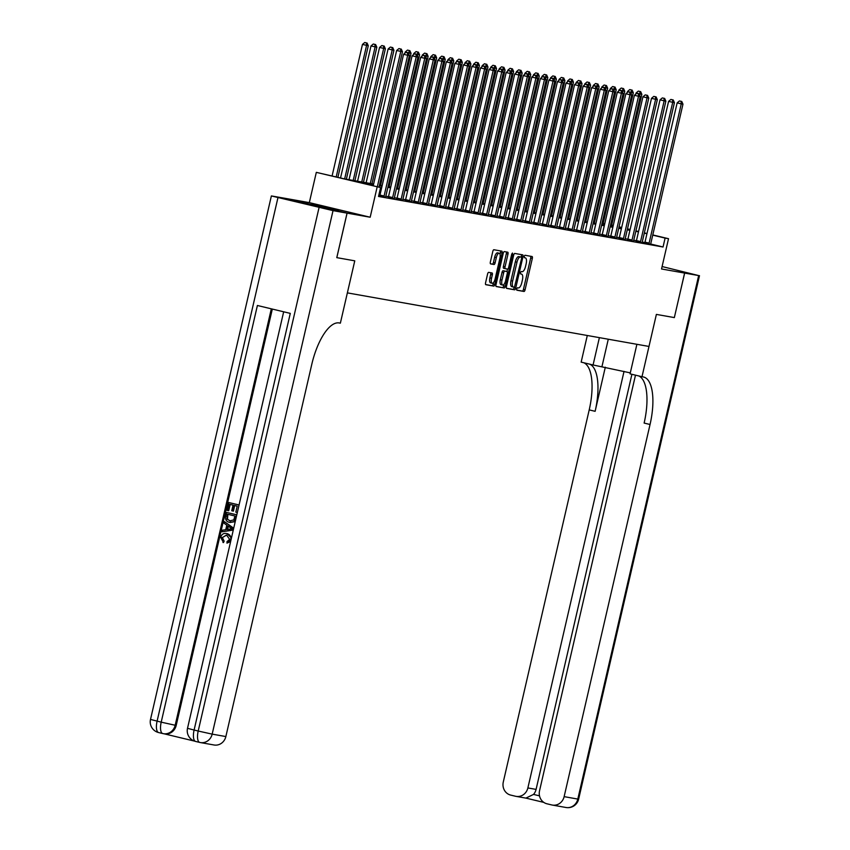 <?xml version="1.0" encoding="UTF-8"?>
<svg xmlns="http://www.w3.org/2000/svg" width="850" height="850" viewBox="0 0 850 850"><rect width="100%" height="100%" fill="white"/><g stroke="black" fill="none" stroke-linecap="round" stroke-linejoin="round"><path stroke-width="1.27" d="M516.673 288.894L516.842 290.201L523.993 291.476A1.796 0.68 103.5 0 0 525.066 289.839L532.334 258.379A1.796 0.68 103.5 0 0 532.079 256.519A1.796 0.68 103.5 0 0 532.058 256.519L524.928 255.244L524.174 256.392L524.354 257.699L525.289 257.858A5.738 2.178 103.5 0 1 525.332 257.869A5.738 2.178 103.5 0 1 526.139 263.84L525.534 266.454A5.738 2.178 103.5 0 1 522.102 271.671L521.178 271.501L520.423 272.648L520.604 273.944L521.539 274.114A5.738 2.178 103.5 0 1 521.581 274.125A5.738 2.178 103.5 0 1 522.389 280.086L521.783 282.71A5.738 2.178 103.5 0 1 518.351 287.927L517.427 287.757L516.673 288.894M338.555 210.513L311.833 204.234L338.555 210.513M488.665 272.372A1.796 0.68 103.5 0 0 487.592 273.998L485.562 282.827A1.796 0.68 103.5 0 0 485.807 284.686L493.744 286.099A1.796 0.68 103.5 0 0 494.817 284.474L502.084 253.013A1.796 0.68 103.5 0 0 501.829 251.143L493.892 249.741A1.796 0.68 103.5 0 0 492.819 251.366L490.354 262.023A1.796 0.68 103.5 0 0 490.609 263.893L494.02 264.499A1.796 0.68 103.5 0 0 495.093 262.873L496.315 257.582A4.802 1.817 103.5 0 1 499.226 253.236A4.802 1.817 103.5 0 1 499.906 258.219L495.125 278.928A4.802 1.817 103.5 0 1 492.203 283.284A4.802 1.817 103.5 0 1 491.534 278.29L492.331 274.837A1.796 0.68 103.5 0 0 492.076 272.978A1.796 0.68 103.5 0 0 492.065 272.978L488.665 272.372M635.492 375.158L539.548 790.744A10.965 10.147 -79.9 0 0 546.943 803.792L551.799 804.961A10.965 10.147 -79.9 0 0 552.351 805.067A10.965 10.147 -79.9 0 0 564.134 796.641L577.809 799.074L698.668 275.57L684.654 273.084L674.337 317.592L684.611 273.073L661.534 268.972L668.525 238.701L665.104 238.096L663.043 246.999L378.526 196.467L380.577 187.563L316.317 172.359L344.399 178.883L373.607 184.067M336.812 257.646L354.769 260.833L336.812 257.646L347.087 213.127L370.175 217.228L377.156 186.958M370.175 217.228L309.326 202.629L286.248 198.528L347.087 213.127L286.206 198.518L271.373 195.936L333.03 210.63L212.171 734.134L225.856 736.557L311.769 364.416A45.698 17.34 103.5 0 1 339.15 322.936L340.372 323.149L354.769 260.833L347.363 292.878L648.986 346.449L656.381 314.404L641.994 376.72L643.227 376.943A45.698 17.34 -76.5 0 1 643.609 377.017A45.698 17.34 -76.5 0 1 650.048 424.49L564.134 796.641M674.337 317.592L656.381 314.404L674.369 317.592M506.441 286.535A1.796 0.68 103.5 0 0 506.685 288.394A1.796 0.68 103.5 0 0 506.706 288.405L514.622 289.808A1.796 0.68 103.5 0 0 515.706 288.182L522.962 256.721A1.796 0.68 103.5 0 0 522.707 254.851L514.771 253.449A1.796 0.68 103.5 0 0 513.697 255.074L506.441 286.535M504.188 287.959L496.262 286.546A1.796 0.68 103.5 0 0 496.262 286.546L496.262 286.546A1.796 0.68 103.5 0 1 495.996 284.676L503.264 253.226A1.796 0.68 103.5 0 1 504.337 251.589L507.726 252.195A1.796 0.68 103.5 0 0 507.726 252.195A1.796 0.68 103.5 0 1 507.992 254.065L505.049 266.815A1.796 0.68 103.5 0 0 505.304 268.685A1.796 0.68 103.5 0 0 505.314 268.685L507.567 269.089A1.796 0.68 103.5 0 0 508.64 267.463L511.711 254.171L512.465 253.034L512.646 254.341L505.261 286.322A1.796 0.68 103.5 0 1 504.188 287.959L496.071 286.408M663.043 246.999L650.728 244.046M644.852 242.633L642.249 242.006M636.427 240.731L633.749 240.263M627.874 239.211L625.207 238.744M619.321 237.692L616.654 237.224M610.778 236.183L608.101 235.705M602.225 234.664L599.558 234.186M593.672 233.144L591.005 232.666M585.129 231.625L582.452 231.147M576.576 230.106L573.909 229.627M568.023 228.586L565.356 228.108M559.481 227.067L556.814 226.589M550.928 225.548L548.261 225.08M542.385 224.028L539.707 223.561M533.832 222.509L531.165 222.041M525.279 220.989L522.612 220.522M516.736 219.481L514.059 219.002M508.183 217.961L505.516 217.483M499.63 216.442L496.963 215.964M491.087 214.923L488.41 214.444M482.534 213.403L479.868 212.925M473.981 211.884L471.314 211.406M465.439 210.364L462.761 209.886M456.886 208.845L454.219 208.377M448.332 207.326L445.666 206.858M439.79 205.806L437.123 205.339M431.237 204.287L428.57 203.819M422.694 202.778L420.017 202.3M414.141 201.259L411.474 200.781M405.588 199.739L402.921 199.261M397.046 198.22L394.368 197.742M388.493 196.701L385.826 196.222M379.939 195.181L378.866 194.99M644.714 243.004L650.707 244.248M636.161 241.485L642.154 242.739M627.619 239.966L633.611 241.219M619.066 238.446L625.058 239.7M610.513 236.927L616.516 238.181M601.97 235.407L607.963 236.661M593.417 233.888L599.409 235.142M584.864 232.369L590.867 233.623M576.321 230.849L582.314 232.103M567.768 229.33L573.761 230.584M559.215 227.821L565.218 229.064M550.673 226.302L556.665 227.545M542.119 224.782L548.112 226.036M533.577 223.263L539.569 224.517M525.024 221.744L531.016 222.998M516.471 220.224L522.463 221.478M507.928 218.705L513.921 219.959M499.375 217.186L505.368 218.439M490.822 215.666L496.825 216.92M482.279 214.147L488.272 215.401M473.726 212.627L479.719 213.881M465.173 211.119L471.176 212.362M456.631 209.599L462.623 210.843M448.078 208.08L454.07 209.334M439.524 206.561L445.527 207.814M430.982 205.041L436.974 206.295M422.429 203.522L428.421 204.776M413.886 202.002L419.879 203.256M405.333 200.483L411.326 201.737M396.78 198.964L402.772 200.218M388.237 197.444L394.23 198.698M379.684 195.925L385.677 197.179M309.326 202.629L316.317 172.359M603.914 224.974L604.786 223.593L604.254 223.497M373.447 184.758L355.916 181.645L380.577 187.563M638.477 231.827L635.811 231.359M629.935 230.308L627.258 229.84M621.382 228.799L618.704 228.321M612.829 227.279L610.162 226.801M604.286 225.76L601.609 225.282M595.733 224.241L593.066 223.762M587.18 222.721L584.513 222.243M578.638 221.202L575.96 220.724M570.084 219.683L567.418 219.204M561.531 218.163L558.864 217.696M552.989 216.644L550.311 216.176M544.436 215.124L541.769 214.657M535.883 213.605L533.216 213.137M527.34 212.096L524.663 211.618M518.787 210.577L516.12 210.099M510.244 209.058L507.567 208.579M501.691 207.538L499.014 207.06M493.138 206.019L490.471 205.541M484.596 204.499L481.918 204.021M476.043 202.98L473.376 202.502M467.489 201.461L464.822 200.993M458.947 199.941L456.269 199.474M450.394 198.422L447.727 197.954M441.841 196.903L439.174 196.435M433.298 195.394L430.621 194.916M424.745 193.874L422.078 193.396M416.192 192.355L413.525 191.877M407.649 190.836L404.972 190.357M399.096 189.316L396.429 188.838M390.554 187.797L387.876 187.319M382.001 186.278L379.323 185.799M665.104 238.096L652.736 235.131M646.935 233.739L644.3 233.102M611.671 225.059L613.254 225.441M619.055 226.833L621.69 227.471M627.481 228.852L630.116 229.489M635.917 230.881L638.552 231.508M644.353 232.9L646.988 233.538M652.779 234.929L668.525 238.701M627.417 229.149L628.926 229.415L627.438 229.054M621.637 227.673L619.002 227.035M613.211 225.643L611.628 225.261M379.483 185.119L382.16 185.587M388.036 186.628L390.713 187.106M396.589 188.148L399.256 188.626M405.131 189.667L407.809 190.145M413.684 191.186L416.351 191.664M422.237 192.706L424.904 193.184M430.78 194.225L433.457 194.703M439.333 195.744L442 196.222M447.886 197.264L450.553 197.731M456.429 198.783L459.106 199.251M464.982 200.303L467.649 200.77M473.535 201.822L476.202 202.289M482.078 203.331L484.755 203.809M490.631 204.85L493.297 205.328M499.173 206.369L501.851 206.847M507.726 207.889L510.404 208.367M516.279 209.408L518.946 209.886M524.822 210.928L527.499 211.406M533.375 212.447L536.042 212.925M541.928 213.966L544.595 214.434M550.471 215.486L553.148 215.953M559.024 217.005L561.691 217.472M567.577 218.524L570.244 218.992M576.119 220.033L578.797 220.511M584.673 221.553L587.339 222.031M593.226 223.072L595.893 223.55M601.768 224.591L604.446 225.069M610.321 226.111L612.988 226.589M618.864 227.63L621.541 228.108M516.694 290.073L522.346 291.082A1.796 0.68 103.5 0 0 523.419 289.446L530.687 257.986A1.796 0.68 103.5 0 0 530.612 256.264M521.135 257.104L521.316 256.328A1.796 0.68 103.5 0 0 521.252 254.596M506.504 288.267L512.986 289.414A1.796 0.68 103.5 0 0 514.059 287.789L514.197 287.183M514.452 287.226L521.581 258.474L521.401 257.168L520.423 256.998A5.738 2.178 103.5 0 0 516.981 262.204L512.624 281.084A5.738 2.178 103.5 0 0 513.432 287.045A5.738 2.178 103.5 0 0 513.474 287.056L514.452 287.226M513.379 287.034L511.838 286.663A5.738 2.178 103.5 0 1 511.785 286.652A5.738 2.178 103.5 0 1 510.978 280.691L515.334 261.811A5.738 2.178 103.5 0 1 518.776 256.604L519.743 256.774M505.283 268.685L503.668 268.292A1.796 0.68 103.5 0 0 503.668 268.292A1.796 0.68 103.5 0 1 503.402 266.422L506.345 253.661A1.796 0.68 103.5 0 0 506.281 251.94M507.503 269.078L506.94 271.522M503.986 284.325L503.614 285.929L505.261 286.322M501.989 280.064A4.802 1.817 103.5 0 0 502.669 285.047A4.802 1.817 103.5 0 0 505.58 280.702L507.269 273.402A1.796 0.68 103.5 0 0 507.014 271.533A1.796 0.68 103.5 0 0 507.004 271.533L504.751 271.129A1.796 0.68 103.5 0 0 503.678 272.765L501.989 280.064L500.342 279.661A4.802 1.817 103.5 0 0 501.022 284.654L502.669 285.047M505.389 271.15A1.796 0.68 103.5 0 0 505.368 271.139A1.796 0.68 103.5 0 0 505.357 271.139L503.104 270.736A1.796 0.68 103.5 0 0 502.031 272.372L503.678 272.765M500.342 279.661L502.031 272.372M502.541 287.555A1.796 0.68 103.5 0 0 503.614 285.929M492.203 283.284L490.567 282.88A4.802 1.817 103.5 0 1 489.887 277.897L490.684 274.444A1.796 0.68 103.5 0 0 490.62 272.723M499.226 253.236L497.579 252.843A4.802 1.817 103.5 0 0 494.668 257.189L496.315 257.582M490.429 263.755L492.373 264.106A1.796 0.68 103.5 0 0 493.446 262.469L494.668 257.189M500.044 254.331L500.438 252.62A1.796 0.68 103.5 0 0 500.374 250.888M485.626 284.559L492.108 285.706A1.796 0.68 103.5 0 0 493.181 284.081L493.531 282.561M611.384 226.302L641.856 94.308L636.034 93.011L635.779 94.127M639.965 91.481L638.318 91.088L639.965 91.481L639.784 95.593M640.645 91.609L641.856 94.308M636.034 93.011L638.318 91.088M648.826 243.982L648.911 243.769A1.827 0.691 103.5 0 0 649.113 243.111L681.264 103.87L682.975 104.168L650.824 243.419A1.827 0.691 103.5 0 0 650.718 244.088L650.707 244.322M644.693 243.068L644.799 242.781A1.827 0.691 103.5 0 0 645.001 242.123L677.153 102.882L681.264 103.87L681.073 101.352L681.764 101.469L679.426 100.948L681.073 101.352M679.426 100.948L677.153 102.882M682.975 104.168L681.764 101.469M602.841 224.782L633.314 92.788L627.491 91.502L627.236 92.608M631.412 89.962L629.765 89.569L631.412 89.962L631.231 94.074M632.102 90.089L633.314 92.788M627.491 91.502L629.765 89.569M594.288 223.263L624.761 91.269L618.938 89.983L618.683 91.088M622.869 88.442L621.222 88.049L622.869 88.442L622.678 92.554M623.549 88.57L624.761 91.269M618.938 89.983L621.222 88.049M585.735 221.744L616.207 89.749L610.385 88.464L610.13 89.569M614.316 86.923L612.669 86.53L614.316 86.923L614.136 91.035M614.996 87.051L616.207 89.749M610.385 88.464L612.669 86.53M640.273 242.473L640.358 242.25A1.827 0.691 103.5 0 0 640.56 241.591L672.711 102.351L674.422 102.648L642.271 241.899A1.827 0.691 103.5 0 0 642.175 242.569L642.154 242.803M636.14 241.549L636.246 241.262A1.827 0.691 103.5 0 0 636.459 240.603L668.599 101.363L672.711 102.351L672.531 99.832L673.211 99.949L670.884 99.439L672.531 99.832M670.884 99.439L668.599 101.363M674.422 102.648L673.211 99.949M631.731 240.954L631.816 240.731A1.827 0.691 103.5 0 0 632.018 240.072L664.158 100.831L665.869 101.139L633.728 240.38A1.827 0.691 103.5 0 0 633.622 241.049L633.601 241.283M627.587 240.029L627.704 239.742A1.827 0.691 103.5 0 0 627.906 239.084L660.046 99.843L664.158 100.831L663.977 98.313L664.657 98.43L662.331 97.92L663.977 98.313M662.331 97.92L660.046 99.843M665.869 101.139L664.657 98.43M623.178 239.434L623.263 239.211A1.827 0.691 103.5 0 0 623.464 238.553L655.616 99.312L657.326 99.62L625.175 238.861A1.827 0.691 103.5 0 0 625.069 239.53L625.058 239.764M619.044 238.51L619.151 238.223A1.827 0.691 103.5 0 0 619.352 237.564L651.504 98.324L655.616 99.312L655.424 96.794L656.115 96.911L653.778 96.401L655.424 96.794M653.778 96.401L651.504 98.324M657.326 99.62L656.115 96.911M577.192 220.224L607.665 88.23L601.843 86.944L601.588 88.049M605.763 85.414L604.116 85.011L605.763 85.414L605.582 89.516M606.454 85.531L607.665 88.23M601.843 86.944L604.116 85.011M614.624 237.915L614.709 237.692A1.827 0.691 103.5 0 0 614.922 237.033L647.062 97.793L648.773 98.101L616.622 237.341A1.827 0.691 103.5 0 0 616.526 238.011L616.505 238.244M610.491 236.991L610.597 236.704A1.827 0.691 103.5 0 0 610.81 236.056L642.951 96.804L647.062 97.793L646.882 95.274L647.562 95.391L645.235 94.881L646.882 95.274M645.235 94.881L642.951 96.804M648.773 98.101L647.562 95.391M599.388 337.641L593.077 364.979L630.296 372.884M593.077 364.979L581.156 362.121L587.297 335.495M641.994 376.72L630.073 373.862L636.894 344.303M624.038 371.386L527.871 787.939A10.965 10.147 -79.9 0 1 516.088 796.365A10.965 10.147 -79.9 0 1 515.536 796.259L510.691 795.09A10.965 10.147 -79.9 0 1 503.285 782.043L589.209 409.891A45.698 17.34 -76.5 0 0 583.78 362.748M589.709 364.172A45.698 17.34 -76.5 0 1 595.128 411.315L605.306 367.211M698.668 275.57L662.097 266.539M631.911 374.297L536.084 789.395A10.965 10.147 100.1 0 1 533.524 794.421L539.506 795.855M638.711 375.934A45.698 17.34 -76.5 0 1 644.13 423.077L650.048 424.49M525.906 798.107L533.524 794.421M226.387 535.064L222.381 537.551L224.156 541.142L223.486 542.566L220.66 537.317C221.68 534.108 223.773 532.865 226.939 533.598L231.466 537.923M226.78 533.566L227.481 533.694M230.637 541.503L226.971 543.15L227.014 541.567L229.67 539.378L226.599 535.107L222.381 537.551M224.421 521.624L233.304 528.233L232.911 529.933L222.073 531.803L222.434 530.209L225.749 529.72L226.801 525.162L224.049 523.217L224.421 521.624L233.708 528.222M233.282 530.06L222.073 531.803M236.948 512.444L235.811 512.168L237.203 506.143L234.164 505.41L232.868 511.031L231.731 510.754L233.028 505.134L229.617 504.316L228.161 510.616L227.024 510.351L228.82 502.541L239.073 504.964L237.331 512.508M234.706 505.538L233.421 511.126L232.868 511.031M230.159 504.454L228.703 510.723L228.161 510.616M272.319 309.071L176.194 725.433A10.965 10.147 100.1 0 1 164.411 733.869L163.391 733.688A10.965 10.147 -79.9 0 0 175.174 725.252L176.194 725.433M164.135 733.816L194.491 741.104M226.546 512.401L236.799 514.824L233.931 521.656L229.511 522.367C226.355 521.624 225.069 519.573 225.664 516.226L226.546 512.401L236.417 514.771M235.546 520.37L234.472 521.762L230.063 522.463M229.511 522.367L230.276 522.506M225.856 736.557A10.965 10.147 100.1 0 1 214.072 744.993L200.387 742.56A10.965 10.147 -79.9 0 0 212.171 734.134L198.199 731.032L319.058 207.538M283.666 311.801L187.51 728.312L194.097 730.044A10.965 4.165 103.5 0 0 195.638 741.444L199.75 742.433A10.965 10.965 0 0 0 200.387 742.56A10.965 10.147 -79.9 0 1 199.846 742.443A10.965 4.165 -76.5 0 1 199.75 742.433A10.965 4.165 -76.5 0 1 198.199 731.032L194.097 730.044L290.286 313.384L257.401 305.49L161.202 722.16L150.514 719.429L271.373 195.936M333.03 210.63L347.055 213.127L336.781 257.635M228.82 502.541L238.691 504.911M227.874 514.314L227.492 519.169L229.883 520.859L233.814 519.881L234.929 516.003L227.343 514.186L226.95 519.074L230.403 520.976M233.931 521.656L234.472 521.762M226.833 516.386L227.375 516.481M226.95 519.074L227.492 519.169M230.318 527.638L227.843 525.895L226.992 529.539L231.976 528.806L230.318 527.638M228.331 526.235L227.587 529.454M221.829 537.455L224.156 541.142M227.046 533.609L226.939 533.598C229.957 534.395 231.232 536.435 230.786 539.718L231.041 539.761M230.786 539.718L226.971 543.15M223.614 541.046L222.944 542.47M568.639 218.705L599.112 86.711L593.289 85.425L593.034 86.53M597.221 83.895L595.574 83.491L597.221 83.895L597.04 88.007M597.901 84.012L599.112 86.711M593.289 85.425L595.574 83.491M560.086 217.186L590.559 85.191L584.747 83.906L584.492 85.011M588.668 82.376L587.021 81.983L588.668 82.376L588.487 86.488M589.347 82.493L590.559 85.191M584.747 83.906L587.021 81.983M551.544 215.677L582.016 83.683L576.194 82.386L575.939 83.491M580.114 80.856L578.478 80.463L580.114 80.856L579.934 84.968M580.805 80.973L582.016 83.683M576.194 82.386L578.478 80.463M542.991 214.157L573.463 82.163L567.641 80.867L567.386 81.972M571.572 79.337L569.925 78.944L571.572 79.337L571.391 83.449M572.252 79.454L573.463 82.163M567.641 80.867L569.925 78.944M534.438 212.638L564.91 80.644L559.098 79.348L558.843 80.453M563.019 77.817L561.372 77.424L563.019 77.817L562.838 81.929M563.699 77.934L564.91 80.644M559.098 79.348L561.372 77.424M606.082 236.396L606.167 236.173A1.827 0.691 103.5 0 0 606.369 235.524L638.509 96.273L640.22 96.581L608.079 235.822A1.827 0.691 103.5 0 0 607.973 236.502L607.952 236.725M601.938 235.471L602.055 235.184A1.827 0.691 103.5 0 0 602.257 234.536L634.408 95.285L638.509 96.273L638.329 93.755L639.009 93.882L636.682 93.362L638.329 93.755M636.682 93.362L634.408 95.285M640.22 96.581L639.009 93.882M597.529 234.876L597.614 234.653A1.827 0.691 103.5 0 0 597.816 234.005L629.967 94.754L631.678 95.062L599.526 234.303A1.827 0.691 103.5 0 0 599.42 234.982L599.409 235.206M593.396 233.952L593.502 233.676A1.827 0.691 103.5 0 0 593.704 233.017L625.855 93.766L629.967 94.754L629.776 92.236L630.466 92.363L628.139 91.843L629.776 92.236M628.139 91.843L625.855 93.766M631.678 95.062L630.466 92.363M588.976 233.357L589.061 233.134A1.827 0.691 103.5 0 0 589.273 232.486L621.414 93.234L623.124 93.543L590.984 232.783A1.827 0.691 103.5 0 0 590.878 233.463L590.856 233.697M584.843 232.433L584.959 232.156A1.827 0.691 103.5 0 0 585.161 231.498L617.302 92.257L621.414 93.234L621.233 90.716L621.913 90.844L619.586 90.323L621.233 90.716M619.586 90.323L617.302 92.257M623.124 93.543L621.913 90.844M580.433 231.837L580.518 231.625A1.827 0.691 103.5 0 0 580.72 230.966L612.871 91.726L614.571 92.023L582.431 231.264A1.827 0.691 103.5 0 0 582.324 231.944L582.303 232.178M576.289 230.913L576.406 230.637A1.827 0.691 103.5 0 0 576.608 229.978L608.759 90.738L612.871 91.726L612.68 89.197L613.36 89.324L611.033 88.804L612.68 89.197M611.033 88.804L608.759 90.738M614.571 92.023L613.36 89.324M571.88 230.318L571.965 230.106A1.827 0.691 103.5 0 0 572.167 229.447L604.318 90.206L606.029 90.504L573.878 229.744A1.827 0.691 103.5 0 0 573.771 230.424L573.761 230.658M567.747 229.394L567.853 229.117A1.827 0.691 103.5 0 0 568.055 228.459L600.206 89.218L604.318 90.206L604.127 87.677L604.817 87.805L602.491 87.284L604.127 87.677M602.491 87.284L600.206 89.218M606.029 90.504L604.817 87.805M525.895 211.119L556.367 79.124L550.545 77.828L550.29 78.944M554.466 76.298L552.829 75.905L554.466 76.298L554.285 80.41M555.156 76.426L556.367 79.124M550.545 77.828L552.829 75.905M563.327 228.799L563.423 228.586A1.827 0.691 103.5 0 0 563.624 227.928L595.765 88.687L597.476 88.984L565.335 228.236A1.827 0.691 103.5 0 0 565.229 228.905L565.207 229.139M559.194 227.874L559.311 227.598A1.827 0.691 103.5 0 0 559.513 226.939L591.653 87.699L595.765 88.687L595.584 86.169L596.264 86.286L593.938 85.765L595.584 86.169M593.938 85.765L591.653 87.699M597.476 88.984L596.264 86.286M517.342 209.599L547.814 77.605L541.992 76.309L541.737 77.424M545.923 74.779L544.276 74.386L545.923 74.779L545.742 78.891M546.603 74.906L547.814 77.605M541.992 76.309L544.276 74.386M554.784 227.279L554.869 227.067A1.827 0.691 103.5 0 0 555.071 226.408L587.222 87.168L588.933 87.465L556.782 226.716A1.827 0.691 103.5 0 0 556.676 227.386L556.665 227.619M550.641 226.366L550.758 226.079A1.827 0.691 103.5 0 0 550.959 225.42L583.111 86.179L587.222 87.168L587.031 84.649L587.711 84.766L585.384 84.256L587.031 84.649M585.384 84.256L583.111 86.179M588.933 87.465L587.711 84.766M508.789 208.08L539.272 76.086L533.449 74.8L533.194 75.905M537.37 73.259L535.723 72.866L537.37 73.259L537.189 77.371M538.061 73.387L539.272 76.086M533.449 74.8L535.723 72.866M546.231 225.771L546.316 225.548A1.827 0.691 103.5 0 0 546.518 224.889L578.669 85.648L580.38 85.946L548.229 225.197A1.827 0.691 103.5 0 0 548.133 225.866L548.112 226.1M542.098 224.846L542.204 224.559A1.827 0.691 103.5 0 0 542.406 223.901L574.558 84.66L578.669 85.648L578.478 83.13L579.169 83.247L576.842 82.737L578.478 83.13M576.842 82.737L574.558 84.66M580.38 85.946L579.169 83.247M500.246 206.561L530.719 74.566L524.896 73.281L524.641 74.386M528.817 71.74L527.181 71.347L528.817 71.74L528.636 75.852M529.508 71.868L530.719 74.566M524.896 73.281L527.181 71.347M537.678 224.251L537.774 224.028A1.827 0.691 103.5 0 0 537.976 223.369L570.116 84.129L571.827 84.437L539.686 223.678A1.827 0.691 103.5 0 0 539.58 224.347L539.559 224.581M533.545 223.327L533.662 223.04A1.827 0.691 103.5 0 0 533.864 222.381L566.004 83.141L570.116 84.129L569.936 81.611L570.616 81.728L568.289 81.218L569.936 81.611M568.289 81.218L566.004 83.141M571.827 84.437L570.616 81.728M491.693 205.041L522.166 73.047L516.343 71.761L516.088 72.866M520.274 70.221L518.628 69.828L520.274 70.221L520.094 74.332M520.954 70.348L522.166 73.047M516.343 71.761L518.628 69.828M529.136 222.732L529.221 222.509A1.827 0.691 103.5 0 0 529.423 221.85L561.574 82.609L563.284 82.918L531.133 222.158A1.827 0.691 103.5 0 0 531.027 222.827L531.016 223.061M525.003 221.808L525.109 221.521A1.827 0.691 103.5 0 0 525.311 220.873L557.462 81.621L561.574 82.609L561.383 80.091L562.073 80.208L559.736 79.698L561.383 80.091M559.736 79.698L557.462 81.621M563.284 82.918L562.073 80.208M483.151 203.522L513.623 71.527L507.801 70.242L507.546 71.347M511.721 68.712L510.074 68.308L511.721 68.712L511.541 72.813M512.412 68.829L513.623 71.527M507.801 70.242L510.074 68.308M520.582 221.212L520.668 220.989A1.827 0.691 103.5 0 0 520.869 220.331L553.021 81.09L554.731 81.398L522.58 220.639A1.827 0.691 103.5 0 0 522.484 221.308L522.463 221.542M516.449 220.288L516.556 220.001A1.827 0.691 103.5 0 0 516.768 219.353L548.909 80.102L553.021 81.09L552.84 78.572L553.52 78.689L551.193 78.179L552.84 78.572M551.193 78.179L548.909 80.102M554.731 81.398L553.52 78.689M474.598 202.002L505.07 70.008L499.248 68.723L498.993 69.828M503.179 67.192L501.532 66.799L503.179 67.192L502.987 71.304M503.859 67.309L505.07 70.008M499.248 68.723L501.532 66.799M466.044 200.483L496.517 68.489L490.694 67.203L490.439 68.308M494.626 65.673L492.979 65.28L494.626 65.673L494.445 69.785M495.306 65.79L496.517 68.489M490.694 67.203L492.979 65.28M457.502 198.974L487.974 66.98L482.152 65.684L481.897 66.789M486.072 64.154L484.436 63.761L486.072 64.154L485.892 68.266M486.763 64.271L487.974 66.98M482.152 65.684L484.436 63.761M448.949 197.455L479.421 65.461L473.599 64.164L473.344 65.269M477.53 62.634L475.883 62.241L477.53 62.634L477.349 66.746M478.21 62.751L479.421 65.461M473.599 64.164L475.883 62.241M440.396 195.936L470.868 63.941L465.056 62.645L464.801 63.761M468.977 61.115L467.33 60.722L468.977 61.115L468.796 65.227M469.657 61.232L470.868 63.941M465.056 62.645L467.33 60.722M431.853 194.416L462.326 62.422L456.503 61.126L456.248 62.241M460.424 59.596L458.788 59.203L460.424 59.596L460.243 63.708M461.114 59.723L462.326 62.422M456.503 61.126L458.788 59.203M423.3 192.897L453.772 60.903L447.95 59.617L447.695 60.722M451.881 58.076L450.234 57.683L451.881 58.076L451.701 62.188M452.561 58.204L453.772 60.903M447.95 59.617L450.234 57.683M414.747 191.377L445.219 59.383L439.408 58.097L439.152 59.203M443.328 56.557L441.681 56.164L443.328 56.557L443.147 60.669M444.008 56.684L445.219 59.383M439.408 58.097L441.681 56.164M406.204 189.858L436.677 57.864L430.854 56.578L430.599 57.683M434.775 55.037L433.139 54.644L434.775 55.037L434.594 59.149M435.466 55.165L436.677 57.864M430.854 56.578L433.139 54.644M397.651 188.339L428.124 56.344L422.301 55.059L422.046 56.164M426.233 53.518L424.586 53.125L426.233 53.518L426.052 57.63M426.913 53.646L428.124 56.344M422.301 55.059L424.586 53.125M389.098 186.819L419.581 54.825L413.759 53.539L413.504 54.644M417.679 52.009L416.033 51.606L417.679 52.009L417.499 56.111M418.37 52.126L419.581 54.825M413.759 53.539L416.033 51.606M380.556 185.3L411.028 53.306L405.206 52.02L404.951 53.125M409.126 50.49L407.49 50.097L409.126 50.49L408.946 54.602M409.817 50.607L411.028 53.306M405.206 52.02L407.49 50.097M372.002 183.781L402.475 51.786L396.652 50.501L366.127 182.739M400.584 48.971L398.937 48.578L400.584 48.971L400.764 51.489L370.292 183.483M401.264 49.088L402.475 51.786M396.652 50.501L398.937 48.578M363.46 182.272L393.933 50.278L388.11 48.981L357.574 181.22M392.031 47.451L390.384 47.058L392.031 47.451L392.222 49.969L361.749 181.964M392.721 47.568L393.933 50.278M388.11 48.981L390.384 47.058M354.907 180.752L385.379 48.758L379.557 47.462L349.031 179.701M383.488 45.932L381.841 45.539L383.488 45.932L383.669 48.45L353.196 180.444M384.168 46.049L385.379 48.758M379.557 47.462L381.841 45.539M346.354 179.233L376.826 47.239L371.004 45.943L340.531 177.958M374.935 44.412L373.288 44.019L374.935 44.412L375.116 46.931L344.643 178.925M375.615 44.529L376.826 47.239M371.004 45.943L373.288 44.019M337.896 177.321L368.284 45.719L362.461 44.423L332.095 175.929M366.382 42.893L364.746 42.5L366.382 42.893L366.573 45.411L336.207 176.917M367.072 43.021L368.284 45.719M362.461 44.423L364.746 42.5M512.04 219.693L512.125 219.47A1.827 0.691 103.5 0 0 512.327 218.822L544.468 79.571L546.178 79.879L514.038 219.119A1.827 0.691 103.5 0 0 513.931 219.799L513.91 220.023M507.896 218.769L508.013 218.482A1.827 0.691 103.5 0 0 508.215 217.834L540.356 78.582L544.468 79.571L544.287 77.052L544.967 77.18L542.64 76.659L544.287 77.052M542.64 76.659L540.356 78.582M546.178 79.879L544.967 77.18M503.487 218.174L503.572 217.951A1.827 0.691 103.5 0 0 503.774 217.303L535.925 78.051L537.636 78.359L505.484 217.6A1.827 0.691 103.5 0 0 505.378 218.28L505.368 218.503M499.354 217.249L499.46 216.973A1.827 0.691 103.5 0 0 499.662 216.314L531.813 77.074L535.925 78.051L535.734 75.533L536.424 75.661L534.087 75.14L535.734 75.533M534.087 75.14L531.813 77.074M537.636 78.359L536.424 75.661M494.934 216.654L495.019 216.431A1.827 0.691 103.5 0 0 495.231 215.783L527.372 76.532L529.082 76.84L496.931 216.081A1.827 0.691 103.5 0 0 496.836 216.761L496.814 216.994M490.801 215.73L490.907 215.454A1.827 0.691 103.5 0 0 491.119 214.795L523.26 75.554L527.372 76.532L527.191 74.014L527.871 74.141L525.544 73.621L527.191 74.014M525.544 73.621L523.26 75.554M529.082 76.84L527.871 74.141M486.391 215.135L486.476 214.923A1.827 0.691 103.5 0 0 486.678 214.264L518.819 75.023L520.529 75.321L488.389 214.561A1.827 0.691 103.5 0 0 488.283 215.241L488.261 215.475M482.248 214.211L482.364 213.934A1.827 0.691 103.5 0 0 482.566 213.276L514.717 74.035L518.819 75.023L518.638 72.494L519.318 72.622L516.991 72.101L518.638 72.494M516.991 72.101L514.717 74.035M520.529 75.321L519.318 72.622M477.838 213.616L477.923 213.403A1.827 0.691 103.5 0 0 478.125 212.744L510.276 73.504L511.987 73.801L479.836 213.053A1.827 0.691 103.5 0 0 479.729 213.722L479.719 213.956M473.705 212.691L473.811 212.415A1.827 0.691 103.5 0 0 474.013 211.756L506.164 72.516L510.276 73.504L510.085 70.975L510.776 71.103L508.449 70.582L510.085 70.975M508.449 70.582L506.164 72.516M511.987 73.801L510.776 71.103M469.285 212.096L469.37 211.884A1.827 0.691 103.5 0 0 469.582 211.225L501.723 71.984L503.434 72.282L471.293 211.533A1.827 0.691 103.5 0 0 471.187 212.202L471.166 212.436M465.152 211.183L465.269 210.896A1.827 0.691 103.5 0 0 465.471 210.237L497.611 70.996L501.723 71.984L501.543 69.466L502.223 69.583L499.896 69.062L501.543 69.466M499.896 69.062L497.611 70.996M503.434 72.282L502.223 69.583M460.743 210.577L460.828 210.364A1.827 0.691 103.5 0 0 461.029 209.706L493.181 70.465L494.881 70.762L462.74 210.014A1.827 0.691 103.5 0 0 462.634 210.683L462.612 210.917M456.599 209.663L456.716 209.376A1.827 0.691 103.5 0 0 456.918 208.718L489.069 69.477L493.181 70.465L492.989 67.947L493.669 68.064L491.342 67.554L492.989 67.947M491.342 67.554L489.069 69.477M494.881 70.762L493.669 68.064M452.189 209.068L452.274 208.845A1.827 0.691 103.5 0 0 452.476 208.186L484.627 68.946L486.338 69.243L454.187 208.494A1.827 0.691 103.5 0 0 454.081 209.164L454.07 209.398M448.056 208.144L448.163 207.857A1.827 0.691 103.5 0 0 448.364 207.198L480.516 67.957L484.627 68.946L484.436 66.428L485.127 66.544L482.8 66.034L484.436 66.428M482.8 66.034L480.516 67.957M486.338 69.243L485.127 66.544M443.636 207.549L443.732 207.326A1.827 0.691 103.5 0 0 443.934 206.667L476.074 67.426L477.785 67.734L445.644 206.975A1.827 0.691 103.5 0 0 445.538 207.644L445.517 207.878M439.503 206.624L439.62 206.337A1.827 0.691 103.5 0 0 439.822 205.679L471.962 66.438L476.074 67.426L475.894 64.908L476.574 65.025L474.247 64.515L475.894 64.908M474.247 64.515L471.962 66.438M477.785 67.734L476.574 65.025M435.094 206.029L435.179 205.806A1.827 0.691 103.5 0 0 435.381 205.148L467.532 65.907L469.243 66.215L437.091 205.456A1.827 0.691 103.5 0 0 436.985 206.125L436.974 206.359M430.95 205.105L431.067 204.818A1.827 0.691 103.5 0 0 431.269 204.17L463.42 64.919L467.532 65.907L467.341 63.389L468.021 63.506L465.694 62.996L467.341 63.389M465.694 62.996L463.42 64.919M469.243 66.215L468.021 63.506M426.541 204.51L426.626 204.287A1.827 0.691 103.5 0 0 426.828 203.628L458.979 64.388L460.689 64.696L428.538 203.936A1.827 0.691 103.5 0 0 428.442 204.606L428.421 204.839M422.408 203.586L422.514 203.299A1.827 0.691 103.5 0 0 422.716 202.651L454.867 63.399L458.979 64.388L458.788 61.869L459.478 61.986L457.151 61.476L458.788 61.869M457.151 61.476L454.867 63.399M460.689 64.696L459.478 61.986M417.987 202.991L418.083 202.768A1.827 0.691 103.5 0 0 418.285 202.119L450.426 62.868L452.136 63.176L419.996 202.417A1.827 0.691 103.5 0 0 419.889 203.097L419.868 203.32M413.854 202.066L413.971 201.779A1.827 0.691 103.5 0 0 414.173 201.131L446.314 61.88L450.426 62.868L450.245 60.35L450.925 60.477L448.598 59.957L450.245 60.35M448.598 59.957L446.314 61.88M452.136 63.176L450.925 60.477M409.445 201.471L409.53 201.248A1.827 0.691 103.5 0 0 409.732 200.6L441.883 61.349L443.594 61.657L411.442 200.898A1.827 0.691 103.5 0 0 411.336 201.577L411.326 201.801M405.312 200.547L405.418 200.271A1.827 0.691 103.5 0 0 405.62 199.612L437.771 60.371L441.883 61.349L441.692 58.831L442.382 58.958L440.045 58.438L441.692 58.831M440.045 58.438L437.771 60.371M443.594 61.657L442.382 58.958M400.892 199.952L400.977 199.729A1.827 0.691 103.5 0 0 401.179 199.081L433.33 59.829L435.041 60.138L402.889 199.378A1.827 0.691 103.5 0 0 402.794 200.058L402.772 200.292M396.759 199.028L396.865 198.751A1.827 0.691 103.5 0 0 397.078 198.093L429.218 58.852L433.33 59.829L433.149 57.311L433.829 57.439L431.502 56.918L433.149 57.311M431.502 56.918L429.218 58.852M435.041 60.138L433.829 57.439M392.349 198.433L392.434 198.22A1.827 0.691 103.5 0 0 392.636 197.561L424.777 58.321L426.487 58.618L394.347 197.859A1.827 0.691 103.5 0 0 394.241 198.539L394.219 198.773M388.206 197.508L388.322 197.232A1.827 0.691 103.5 0 0 388.524 196.573L420.665 57.333L424.777 58.321L424.596 55.792L425.276 55.919L422.949 55.399L424.596 55.792M422.949 55.399L420.665 57.333M426.487 58.618L425.276 55.919M383.796 196.913L383.881 196.701A1.827 0.691 103.5 0 0 384.083 196.042L416.234 56.801L417.945 57.099L385.794 196.35A1.827 0.691 103.5 0 0 385.688 197.019L385.677 197.253M379.663 195.989L379.769 195.712A1.827 0.691 103.5 0 0 379.971 195.054L412.123 55.813L416.234 56.801L416.043 54.283L416.734 54.4L414.396 53.879L416.043 54.283M414.396 53.879L412.123 55.813M417.945 57.099L416.734 54.4M377.326 186.788L407.681 55.282L409.392 55.579L379.004 187.191M373.214 185.799L403.569 54.294L407.681 55.282L407.501 52.764L408.181 52.881L405.854 52.36L407.501 52.764M405.854 52.36L403.569 54.294M409.392 55.579L408.181 52.881M530.687 257.986L532.334 258.379M523.419 289.446L525.066 289.839M522.346 291.082L523.993 291.476M521.316 256.328L522.962 256.721M514.059 287.789L515.706 288.182M512.986 289.414L514.622 289.808M518.776 256.604L520.423 256.998M515.334 261.811L516.981 262.204M510.978 280.691L512.624 281.084M506.345 253.661L507.992 254.065M503.402 266.422L505.049 266.815M511.721 254.118L512.646 254.341M503.104 270.736L504.751 271.129M490.684 274.444L492.331 274.837M489.887 277.897L491.534 278.29M493.446 262.469L495.093 262.873M492.373 264.106L494.02 264.499M500.438 252.62L502.084 253.013M493.181 284.081L494.817 284.474M492.108 285.706L493.744 286.099M648.911 243.769L644.799 242.781M649.113 243.111L645.001 242.123M640.358 242.25L636.246 241.262M640.56 241.591L636.459 240.603M631.816 240.731L627.704 239.742M632.018 240.072L627.906 239.084M623.263 239.211L619.151 238.223M623.464 238.553L619.352 237.564M614.709 237.692L610.597 236.704M614.922 237.033L610.81 236.056M595.128 411.315L589.209 409.891M543.809 802.4L526.076 798.139M527.871 787.939L536.084 789.395M577.809 799.074A10.965 10.147 100.1 0 1 566.026 807.5A10.965 10.965 0 0 0 578.627 799.17L577.809 799.074M608.281 339.224L601.97 366.562M277.95 197.667L157.091 721.172A10.965 4.165 103.5 0 0 158.642 732.562A10.965 4.165 103.5 0 0 158.727 732.583L162.658 733.529M199.654 742.401L195.734 741.466A10.965 4.165 103.5 0 1 195.638 741.444A10.965 10.965 0 0 1 187.51 728.312M271.309 308.837L175.174 725.252L161.202 722.16A10.965 4.165 -76.5 0 0 162.743 733.55A10.965 10.965 0 0 0 163.391 733.688A10.965 10.147 -79.9 0 1 162.839 733.571A10.965 4.165 -76.5 0 1 162.743 733.55L158.642 732.562A10.965 10.965 0 0 1 150.514 719.429M606.167 236.173L602.055 235.184M606.369 235.524L602.257 234.536M597.614 234.653L593.502 233.676M597.816 234.005L593.704 233.017M589.061 233.134L584.959 232.156M589.273 232.486L585.161 231.498M580.518 231.625L576.406 230.637M580.72 230.966L576.608 229.978M571.965 230.106L567.853 229.117M572.167 229.447L568.055 228.459M563.423 228.586L559.311 227.598M563.624 227.928L559.513 226.939M554.869 227.067L550.758 226.079M555.071 226.408L550.959 225.42M546.316 225.548L542.204 224.559M546.518 224.889L542.406 223.901M537.774 224.028L533.662 223.04M537.976 223.369L533.864 222.381M529.221 222.509L525.109 221.521M529.423 221.85L525.311 220.873M520.668 220.989L516.556 220.001M520.869 220.331L516.768 219.353M512.125 219.47L508.013 218.482M512.327 218.822L508.215 217.834M503.572 217.951L499.46 216.973M503.774 217.303L499.662 216.314M495.019 216.431L490.907 215.454M495.231 215.783L491.119 214.795M486.476 214.923L482.364 213.934M486.678 214.264L482.566 213.276M477.923 213.403L473.811 212.415M478.125 212.744L474.013 211.756M469.37 211.884L465.269 210.896M469.582 211.225L465.471 210.237M460.828 210.364L456.716 209.376M461.029 209.706L456.918 208.718M452.274 208.845L448.163 207.857M452.476 208.186L448.364 207.198M443.732 207.326L439.62 206.337M443.934 206.667L439.822 205.679M435.179 205.806L431.067 204.818M435.381 205.148L431.269 204.17M426.626 204.287L422.514 203.299M426.828 203.628L422.716 202.651M418.083 202.768L413.971 201.779M418.285 202.119L414.173 201.131M409.53 201.248L405.418 200.271M409.732 200.6L405.62 199.612M400.977 199.729L396.865 198.751M401.179 199.081L397.078 198.093M392.434 198.22L388.322 197.232M392.636 197.561L388.524 196.573M383.881 196.701L379.769 195.712M384.083 196.042L379.971 195.054M511.785 286.652L513.432 287.045M503.657 268.292L505.304 268.685M516.088 796.365L526.182 798.161M552.351 805.067L566.026 807.5M578.627 799.17L699.486 275.666M526.044 798.139L543.819 802.4"/></g></svg>
